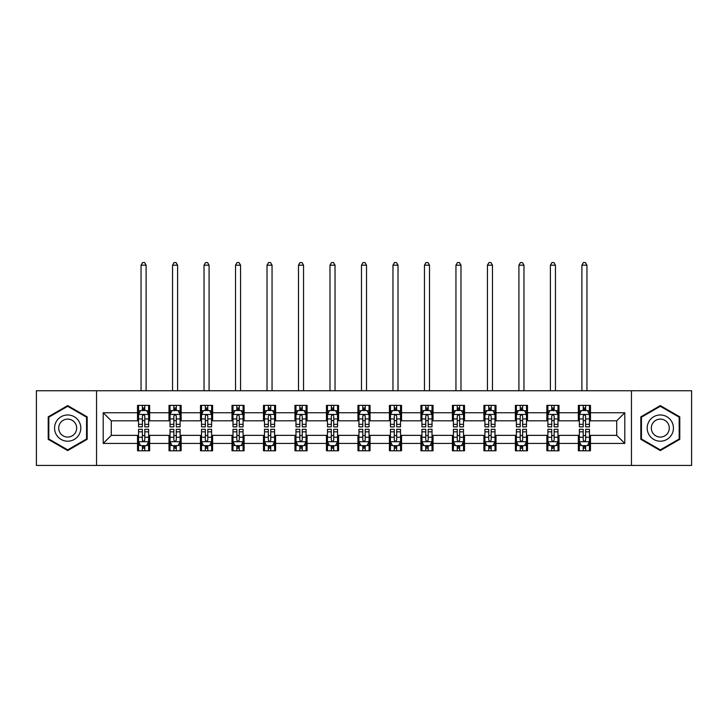 <?xml version="1.0" encoding="UTF-8"?>
<svg xmlns="http://www.w3.org/2000/svg" width="728" height="728" viewBox="0 0 728 728"><rect width="100%" height="100%" fill="white"/><g stroke="black" fill="none" stroke-linecap="round" stroke-linejoin="round"><path stroke-width="1.09" d="M631.449 465.429L691.6 465.429L691.6 390.745L631.449 390.745L631.449 465.429L96.551 465.429L96.551 390.745L36.4 390.745L36.4 465.429L96.551 465.429M631.449 390.745L96.551 390.745M590.472 412.749L590.472 405.378L578.36 405.378L578.36 412.749L558.986 412.749L558.986 405.378L546.874 405.378L546.874 412.749L527.5 412.749L527.5 405.378L515.388 405.378L515.388 412.749L496.005 412.749L496.005 405.378L483.902 405.378L483.902 412.749L464.519 412.749L464.519 405.378L452.406 405.378L452.406 412.749L433.033 412.749L433.033 405.378L420.921 405.378L420.921 412.749L401.547 412.749L401.547 405.378L389.435 405.378L389.435 412.749L370.051 412.749L370.051 405.378L357.949 405.378L357.949 412.749L338.566 412.749L338.566 405.378L326.453 405.378L326.453 412.749L307.079 412.749L307.079 405.378L294.967 405.378L294.967 412.749L275.594 412.749L275.594 405.378L263.481 405.378L263.481 412.749L244.098 412.749L244.098 405.378L231.995 405.378L231.995 412.749L212.612 412.749L212.612 405.378L200.5 405.378L200.5 412.749L181.126 412.749L181.126 405.378L169.014 405.378L169.014 412.749L149.64 412.749L149.64 405.378L137.528 405.378L137.528 412.749L103.212 412.749L103.212 443.425L111.284 435.353L137.528 435.353L137.528 450.796L149.64 450.796L149.64 435.353L169.014 435.353L169.014 450.796L181.126 450.796L181.126 435.353L200.5 435.353L200.5 450.796L212.612 450.796L212.612 435.353L231.995 435.353L231.995 450.796L244.098 450.796L244.098 435.353L263.481 435.353L263.481 450.796L275.594 450.796L275.594 435.353L294.967 435.353L294.967 450.796L307.079 450.796L307.079 435.353L326.453 435.353L326.453 450.796L338.566 450.796L338.566 435.353L357.949 435.353L357.949 450.796L370.051 450.796L370.051 435.353L389.435 435.353L389.435 450.796L401.547 450.796L401.547 435.353L420.921 435.353L420.921 450.796L433.033 450.796L433.033 435.353L452.406 435.353L452.406 450.796L464.519 450.796L464.519 435.353L483.902 435.353L483.902 450.796L496.005 450.796L496.005 435.353L515.388 435.353L515.388 450.796L527.5 450.796L527.5 435.353L546.874 435.353L546.874 450.796L558.986 450.796L558.986 435.353L578.36 435.353L578.36 450.796L590.472 450.796L590.472 435.353L616.716 435.353L616.716 420.82L590.472 420.82L590.472 412.749L624.788 412.749L624.788 443.425L590.472 443.425M578.36 443.425L558.986 443.425M546.874 443.425L527.5 443.425M515.388 443.425L496.005 443.425M483.902 443.425L464.519 443.425M452.406 443.425L433.033 443.425M420.921 443.425L401.547 443.425M389.435 443.425L370.051 443.425M357.949 443.425L338.566 443.425M326.453 443.425L307.079 443.425M294.967 443.425L275.594 443.425M263.481 443.425L244.098 443.425M231.995 443.425L212.612 443.425M200.5 443.425L181.126 443.425M169.014 443.425L149.64 443.425M137.528 443.425L103.212 443.425M578.36 412.749L578.36 420.82L558.986 420.82L558.986 412.749M546.874 412.749L546.874 420.82L527.5 420.82L527.5 412.749M515.388 412.749L515.388 420.82L496.005 420.82L496.005 412.749M483.902 412.749L483.902 420.82L464.519 420.82L464.519 412.749M452.406 412.749L452.406 420.82L433.033 420.82L433.033 412.749M420.921 412.749L420.921 420.82L401.547 420.82L401.547 412.749M389.435 412.749L389.435 420.82L370.051 420.82L370.051 412.749M357.949 412.749L357.949 420.82L338.566 420.82L338.566 412.749M326.453 412.749L326.453 420.82L307.079 420.82L307.079 412.749M294.967 412.749L294.967 420.82L275.594 420.82L275.594 412.749M263.481 412.749L263.481 420.82L244.098 420.82L244.098 412.749M231.995 412.749L231.995 420.82L212.612 420.82L212.612 412.749M200.5 412.749L200.5 420.82L181.126 420.82L181.126 412.749M169.014 412.749L169.014 420.82L149.64 420.82L149.64 412.749M137.528 412.749L137.528 420.82L111.284 420.82L103.212 412.749M111.284 420.82L111.284 435.353M624.788 443.425L616.716 435.353M616.716 420.82L624.788 412.749M137.528 410.428L138.538 410.428M142.369 410.428L144.79 410.428M148.63 410.428L149.64 410.428M137.528 420.62L138.538 420.62M142.369 420.62L144.79 420.62M148.63 420.62L149.64 420.62M137.528 435.553L138.538 435.553M142.369 435.553L144.79 435.553M148.63 435.553L149.64 435.553M137.528 445.745L138.538 445.745M142.369 445.745L144.79 445.745M148.63 445.745L149.64 445.745M169.014 435.553L170.024 435.553M173.856 435.553L176.285 435.553M180.116 435.553L181.126 435.553M169.014 445.745L170.024 445.745M173.856 445.745L176.285 445.745M180.116 445.745L181.126 445.745M169.014 410.428L170.024 410.428M173.856 410.428L176.285 410.428M180.116 410.428L181.126 410.428M169.014 420.62L170.024 420.62M173.856 420.62L176.285 420.62M180.116 420.62L181.126 420.62M200.5 435.553L201.51 435.553M205.351 435.553L207.771 435.553M211.602 435.553L212.612 435.553M200.5 445.745L201.51 445.745M205.351 445.745L207.771 445.745M211.602 445.745L212.612 445.745M200.5 410.428L201.51 410.428M205.351 410.428L207.771 410.428M211.602 410.428L212.612 410.428M200.5 420.62L201.51 420.62M205.351 420.62L207.771 420.62M211.602 420.62L212.612 420.62M231.995 435.553L232.996 435.553M236.837 435.553L239.257 435.553M243.088 435.553L244.098 435.553M231.995 445.745L232.996 445.745M236.837 445.745L239.257 445.745M243.088 445.745L244.098 445.745M231.995 410.428L232.996 410.428M236.837 410.428L239.257 410.428M243.088 410.428L244.098 410.428M231.995 420.62L232.996 420.62M236.837 420.62L239.257 420.62M243.088 420.62L244.098 420.62M263.481 435.553L264.491 435.553M268.323 435.553L270.743 435.553M274.583 435.553L275.594 435.553M263.481 445.745L264.491 445.745M268.323 445.745L270.743 445.745M274.583 445.745L275.594 445.745M263.481 410.428L264.491 410.428M268.323 410.428L270.743 410.428M274.583 410.428L275.594 410.428M263.481 420.62L264.491 420.62M268.323 420.62L270.743 420.62M274.583 420.62L275.594 420.62M294.967 435.553L295.978 435.553M299.809 435.553L302.238 435.553M306.069 435.553L307.079 435.553M294.967 445.745L295.978 445.745M299.809 445.745L302.238 445.745M306.069 445.745L307.079 445.745M294.967 410.428L295.978 410.428M299.809 410.428L302.238 410.428M306.069 410.428L307.079 410.428M294.967 420.62L295.978 420.62M299.809 420.62L302.238 420.62M306.069 420.62L307.079 420.62M326.453 435.553L327.464 435.553M331.304 435.553L333.724 435.553M337.555 435.553L338.566 435.553M326.453 445.745L327.464 445.745M331.304 445.745L333.724 445.745M337.555 445.745L338.566 445.745M326.453 410.428L327.464 410.428M331.304 410.428L333.724 410.428M337.555 410.428L338.566 410.428M326.453 420.62L327.464 420.62M331.304 420.62L333.724 420.62M337.555 420.62L338.566 420.62M357.949 435.553L358.95 435.553M362.79 435.553L365.21 435.553M369.05 435.553L370.051 435.553M357.949 445.745L358.95 445.745M362.79 445.745L365.21 445.745M369.05 445.745L370.051 445.745M357.949 410.428L358.95 410.428M362.79 410.428L365.21 410.428M369.05 410.428L370.051 410.428M357.949 420.62L358.95 420.62M362.79 420.62L365.21 420.62M369.05 420.62L370.051 420.62M389.435 435.553L390.445 435.553M394.276 435.553L396.696 435.553M400.536 435.553L401.547 435.553M389.435 445.745L390.445 445.745M394.276 445.745L396.696 445.745M400.536 445.745L401.547 445.745M389.435 410.428L390.445 410.428M394.276 410.428L396.696 410.428M400.536 410.428L401.547 410.428M389.435 420.62L390.445 420.62M394.276 420.62L396.696 420.62M400.536 420.62L401.547 420.62M420.921 435.553L421.931 435.553M425.762 435.553L428.191 435.553M432.023 435.553L433.033 435.553M420.921 445.745L421.931 445.745M425.762 445.745L428.191 445.745M432.023 445.745L433.033 445.745M420.921 410.428L421.931 410.428M425.762 410.428L428.191 410.428M432.023 410.428L433.033 410.428M420.921 420.62L421.931 420.62M425.762 420.62L428.191 420.62M432.023 420.62L433.033 420.62M452.406 435.553L453.417 435.553M457.257 435.553L459.677 435.553M463.509 435.553L464.519 435.553M452.406 445.745L453.417 445.745M457.257 445.745L459.677 445.745M463.509 445.745L464.519 445.745M452.406 410.428L453.417 410.428M457.257 410.428L459.677 410.428M463.509 410.428L464.519 410.428M452.406 420.62L453.417 420.62M457.257 420.62L459.677 420.62M463.509 420.62L464.519 420.62M483.902 435.553L484.912 435.553M488.743 435.553L491.163 435.553M495.004 435.553L496.005 435.553M483.902 445.745L484.912 445.745M488.743 445.745L491.163 445.745M495.004 445.745L496.005 445.745M483.902 410.428L484.912 410.428M488.743 410.428L491.163 410.428M495.004 410.428L496.005 410.428M483.902 420.62L484.912 420.62M488.743 420.62L491.163 420.62M495.004 420.62L496.005 420.62M515.388 435.553L516.398 435.553M520.229 435.553L522.649 435.553M526.49 435.553L527.5 435.553M515.388 445.745L516.398 445.745M520.229 445.745L522.649 445.745M526.49 445.745L527.5 445.745M515.388 410.428L516.398 410.428M520.229 410.428L522.649 410.428M526.49 410.428L527.5 410.428M515.388 420.62L516.398 420.62M520.229 420.62L522.649 420.62M526.49 420.62L527.5 420.62M546.874 435.553L547.884 435.553M551.715 435.553L554.145 435.553M557.976 435.553L558.986 435.553M546.874 445.745L547.884 445.745M551.715 445.745L554.145 445.745M557.976 445.745L558.986 445.745M546.874 410.428L547.884 410.428M551.715 410.428L554.145 410.428M557.976 410.428L558.986 410.428M546.874 420.62L547.884 420.62M551.715 420.62L554.145 420.62M557.976 420.62L558.986 420.62M578.36 435.553L579.37 435.553M583.21 435.553L585.63 435.553M589.462 435.553L590.472 435.553M578.36 445.745L579.37 445.745M583.21 445.745L585.63 445.745M589.462 445.745L590.472 445.745M578.36 410.428L579.37 410.428M583.21 410.428L585.63 410.428M589.462 410.428L590.472 410.428M578.36 420.62L579.37 420.62M583.21 420.62L585.63 420.62M589.462 420.62L590.472 420.62M67.686 450.577L87.169 439.33L87.169 416.844L67.686 405.596L48.212 416.844L48.212 439.33L67.686 450.577M679.788 416.844L660.314 405.596L640.831 416.844L640.831 439.33L660.314 450.577L679.788 439.33L679.788 416.844M144.79 407.999L142.369 407.999M148.63 424.342L144.79 424.342L144.79 426.872L148.63 426.872L148.63 414.56L146.61 410.528L140.549 410.528L138.538 414.56L138.538 426.872L142.369 426.872L142.369 424.342L138.538 424.342M138.538 414.56L138.538 405.378M148.63 414.56L148.63 405.378M142.369 410.528L142.369 405.378M144.79 405.378L144.79 410.528M144.79 424.342L144.79 416.079C143.989 414.523 143.179 414.523 142.369 416.079L142.369 424.342M146.101 390.745L146.101 265.192L141.059 265.192L141.059 390.745M141.059 265.192L142.57 262.571L144.59 262.571L146.101 265.192M142.369 448.175L144.79 448.175M138.538 431.831L142.369 431.831L142.369 429.302L138.538 429.302L138.538 441.614L140.549 445.645L146.61 445.645L148.63 441.614L148.63 429.302L144.79 429.302L144.79 431.831L148.63 431.831M148.63 441.614L148.63 450.796M138.538 441.614L138.538 450.796M144.79 445.645L144.79 450.796M142.369 450.796L142.369 445.645M142.369 431.831L142.369 440.094C143.179 441.65 143.98 441.65 144.79 440.094L144.79 431.831M79.052 434.643A13.122 13.122 0 0 0 74.247 416.725A13.122 13.122 0 0 0 56.32 421.53A13.122 13.122 0 0 0 61.125 439.448A13.122 13.122 0 0 0 79.052 434.643M75.466 432.578A8.982 8.982 0 0 0 72.181 420.311A8.982 8.982 0 0 0 59.905 423.596A8.982 8.982 0 0 0 63.2 435.863A8.982 8.982 0 0 0 75.466 432.578M48.812 438.984L48.812 417.19L67.686 406.297L86.559 417.19L86.559 438.984L67.686 449.877L48.812 438.984M660.314 414.969A13.122 13.122 0 0 0 647.192 428.091A13.122 13.122 0 0 0 660.314 441.204A13.122 13.122 0 0 0 673.436 428.091A13.122 13.122 0 0 0 660.314 414.969M660.314 419.101A8.982 8.982 0 0 0 651.332 428.091A8.982 8.982 0 0 0 660.314 437.073A8.982 8.982 0 0 0 669.296 428.091A8.982 8.982 0 0 0 660.314 419.101M679.188 438.984L660.314 449.877L641.441 438.984L641.441 417.19L660.314 406.297L679.188 417.19L679.188 438.984M176.285 407.999L173.856 407.999M180.116 424.342L176.285 424.342L176.285 426.872L180.116 426.872L180.116 414.56L178.096 410.528L172.045 410.528L170.024 414.56L170.024 426.872L173.856 426.872L173.856 424.342L170.024 424.342M170.024 414.56L170.024 405.378M180.116 414.56L180.116 405.378M173.856 410.528L173.856 405.378M176.285 405.378L176.285 410.528M176.285 424.342L176.285 416.079C175.475 414.523 174.665 414.523 173.856 416.079L173.856 424.342M177.596 390.745L177.596 265.192L172.545 265.192L172.545 390.745M172.545 265.192L174.065 262.571L176.076 262.571L177.596 265.192M207.771 407.999L205.351 407.999M211.602 424.342L207.771 424.342L207.771 426.872L211.602 426.872L211.602 414.56L209.582 410.528L203.531 410.528L201.51 414.56L201.51 426.872L205.351 426.872L205.351 424.342L201.51 424.342M201.51 414.56L201.51 405.378M211.602 414.56L211.602 405.378M205.351 410.528L205.351 405.378M207.771 405.378L207.771 410.528M207.771 424.342L207.771 416.079C206.961 414.523 206.151 414.523 205.351 416.079L205.351 424.342M209.082 390.745L209.082 265.192L204.031 265.192L204.031 390.745M204.031 265.192L205.551 262.571L207.571 262.571L209.082 265.192M173.856 448.175L176.285 448.175M170.024 431.831L173.856 431.831L173.856 429.302L170.024 429.302L170.024 441.614L172.045 445.645L178.096 445.645L180.116 441.614L180.116 429.302L176.285 429.302L176.285 431.831L180.116 431.831M180.116 441.614L180.116 450.796M170.024 441.614L170.024 450.796M176.285 445.645L176.285 450.796M173.856 450.796L173.856 445.645M173.856 431.831L173.856 440.094C174.665 441.65 175.475 441.65 176.285 440.094L176.285 431.831M205.351 448.175L207.771 448.175M201.51 431.831L205.351 431.831L205.351 429.302L201.51 429.302L201.51 441.614L203.531 445.645L209.582 445.645L211.602 441.614L211.602 429.302L207.771 429.302L207.771 431.831L211.602 431.831M211.602 441.614L211.602 450.796M201.51 441.614L201.51 450.796M207.771 445.645L207.771 450.796M205.351 450.796L205.351 445.645M205.351 431.831L205.351 440.094C206.151 441.65 206.961 441.65 207.771 440.094L207.771 431.831M239.257 407.999L236.837 407.999M243.088 424.342L239.257 424.342L239.257 426.872L243.088 426.872L243.088 414.56L241.077 410.528L235.017 410.528L232.996 414.56L232.996 426.872L236.837 426.872L236.837 424.342L232.996 424.342M232.996 414.56L232.996 405.378M243.088 414.56L243.088 405.378M236.837 410.528L236.837 405.378M239.257 405.378L239.257 410.528M239.257 424.342L239.257 416.079C238.447 414.523 237.646 414.523 236.837 416.079L236.837 424.342M240.568 390.745L240.568 265.192L235.526 265.192L235.526 390.745M235.526 265.192L237.037 262.571L239.057 262.571L240.568 265.192M270.743 407.999L268.323 407.999M274.583 424.342L270.743 424.342L270.743 426.872L274.583 426.872L274.583 414.56L272.563 410.528L266.512 410.528L264.491 414.56L264.491 426.872L268.323 426.872L268.323 424.342L264.491 424.342M264.491 414.56L264.491 405.378M274.583 414.56L274.583 405.378M268.323 410.528L268.323 405.378M270.743 405.378L270.743 410.528M270.743 424.342L270.743 416.079C269.942 414.523 269.132 414.523 268.323 416.079L268.323 424.342M272.054 390.745L272.054 265.192L267.012 265.192L267.012 390.745M267.012 265.192L268.523 262.571L270.543 262.571L272.054 265.192M302.238 407.999L299.809 407.999M306.069 424.342L302.238 424.342L302.238 426.872L306.069 426.872L306.069 414.56L304.049 410.528L297.998 410.528L295.978 414.56L295.978 426.872L299.809 426.872L299.809 424.342L295.978 424.342M295.978 414.56L295.978 405.378M306.069 414.56L306.069 405.378M299.809 410.528L299.809 405.378M302.238 405.378L302.238 410.528M302.238 424.342L302.238 416.079C301.428 414.523 300.619 414.523 299.809 416.079L299.809 424.342M303.549 390.745L303.549 265.192L298.498 265.192L298.498 390.745M298.498 265.192L300.018 262.571L302.029 262.571L303.549 265.192M236.837 448.175L239.257 448.175M232.996 431.831L236.837 431.831L236.837 429.302L232.996 429.302L232.996 441.614L235.017 445.645L241.077 445.645L243.088 441.614L243.088 429.302L239.257 429.302L239.257 431.831L243.088 431.831M243.088 441.614L243.088 450.796M232.996 441.614L232.996 450.796M239.257 445.645L239.257 450.796M236.837 450.796L236.837 445.645M236.837 431.831L236.837 440.094C237.637 441.65 238.447 441.65 239.257 440.094L239.257 431.831M268.323 448.175L270.743 448.175M264.491 431.831L268.323 431.831L268.323 429.302L264.491 429.302L264.491 441.614L266.512 445.645L272.563 445.645L274.583 441.614L274.583 429.302L270.743 429.302L270.743 431.831L274.583 431.831M274.583 441.614L274.583 450.796M264.491 441.614L264.491 450.796M270.743 445.645L270.743 450.796M268.323 450.796L268.323 445.645M268.323 431.831L268.323 440.094C269.132 441.65 269.933 441.65 270.743 440.094L270.743 431.831M299.809 448.175L302.238 448.175M295.978 431.831L299.809 431.831L299.809 429.302L295.978 429.302L295.978 441.614L297.998 445.645L304.049 445.645L306.069 441.614L306.069 429.302L302.238 429.302L302.238 431.831L306.069 431.831M306.069 441.614L306.069 450.796M295.978 441.614L295.978 450.796M302.238 445.645L302.238 450.796M299.809 450.796L299.809 445.645M299.809 431.831L299.809 440.094C300.619 441.65 301.428 441.65 302.238 440.094L302.238 431.831M333.724 407.999L331.304 407.999M337.555 424.342L333.724 424.342L333.724 426.872L337.555 426.872L337.555 414.56L335.535 410.528L329.484 410.528L327.464 414.56L327.464 426.872L331.304 426.872L331.304 424.342L327.464 424.342M327.464 414.56L327.464 405.378M337.555 414.56L337.555 405.378M331.304 410.528L331.304 405.378M333.724 405.378L333.724 410.528M333.724 424.342L333.724 416.079C332.914 414.523 332.104 414.523 331.304 416.079L331.304 424.342M335.035 390.745L335.035 265.192L329.984 265.192L329.984 390.745M329.984 265.192L331.504 262.571L333.524 262.571L335.035 265.192M331.304 448.175L333.724 448.175M327.464 431.831L331.304 431.831L331.304 429.302L327.464 429.302L327.464 441.614L329.484 445.645L335.535 445.645L337.555 441.614L337.555 429.302L333.724 429.302L333.724 431.831L337.555 431.831M337.555 441.614L337.555 450.796M327.464 441.614L327.464 450.796M333.724 445.645L333.724 450.796M331.304 450.796L331.304 445.645M331.304 431.831L331.304 440.094C332.104 441.65 332.914 441.65 333.724 440.094L333.724 431.831M365.21 407.999L362.79 407.999M369.05 424.342L365.21 424.342L365.21 426.872L369.05 426.872L369.05 414.56L367.03 410.528L360.97 410.528L358.95 414.56L358.95 426.872L362.79 426.872L362.79 424.342L358.95 424.342M358.95 414.56L358.95 405.378M369.05 414.56L369.05 405.378M362.79 410.528L362.79 405.378M365.21 405.378L365.21 410.528M365.21 424.342L365.21 416.079C364.4 414.523 363.6 414.523 362.79 416.079L362.79 424.342M366.521 390.745L366.521 265.192L361.479 265.192L361.479 390.745M361.479 265.192L362.99 262.571L365.01 262.571L366.521 265.192M362.79 448.175L365.21 448.175M358.95 431.831L362.79 431.831L362.79 429.302L358.95 429.302L358.95 441.614L360.97 445.645L367.03 445.645L369.05 441.614L369.05 429.302L365.21 429.302L365.21 431.831L369.05 431.831M369.05 441.614L369.05 450.796M358.95 441.614L358.95 450.796M365.21 445.645L365.21 450.796M362.79 450.796L362.79 445.645M362.79 431.831L362.79 440.094C363.6 441.65 364.4 441.65 365.21 440.094L365.21 431.831M396.696 407.999L394.276 407.999M400.536 424.342L396.696 424.342L396.696 426.872L400.536 426.872L400.536 414.56L398.516 410.528L392.465 410.528L390.445 414.56L390.445 426.872L394.276 426.872L394.276 424.342L390.445 424.342M390.445 414.56L390.445 405.378M400.536 414.56L400.536 405.378M394.276 410.528L394.276 405.378M396.696 405.378L396.696 410.528M396.696 424.342L396.696 416.079C395.896 414.523 395.086 414.523 394.276 416.079L394.276 424.342M398.016 390.745L398.016 265.192L392.965 265.192L392.965 390.745M392.965 265.192L394.476 262.571L396.496 262.571L398.016 265.192M394.276 448.175L396.696 448.175M390.445 431.831L394.276 431.831L394.276 429.302L390.445 429.302L390.445 441.614L392.465 445.645L398.516 445.645L400.536 441.614L400.536 429.302L396.696 429.302L396.696 431.831L400.536 431.831M400.536 441.614L400.536 450.796M390.445 441.614L390.445 450.796M396.696 445.645L396.696 450.796M394.276 450.796L394.276 445.645M394.276 431.831L394.276 440.094C395.086 441.65 395.896 441.65 396.696 440.094L396.696 431.831M428.191 407.999L425.762 407.999M432.023 424.342L428.191 424.342L428.191 426.872L432.023 426.872L432.023 414.56L430.002 410.528L423.951 410.528L421.931 414.56L421.931 426.872L425.762 426.872L425.762 424.342L421.931 424.342M421.931 414.56L421.931 405.378M432.023 414.56L432.023 405.378M425.762 410.528L425.762 405.378M428.191 405.378L428.191 410.528M428.191 424.342L428.191 416.079C427.382 414.523 426.572 414.523 425.762 416.079L425.762 424.342M429.502 390.745L429.502 265.192L424.451 265.192L424.451 390.745M424.451 265.192L425.971 262.571L427.982 262.571L429.502 265.192M425.762 448.175L428.191 448.175M421.931 431.831L425.762 431.831L425.762 429.302L421.931 429.302L421.931 441.614L423.951 445.645L430.002 445.645L432.023 441.614L432.023 429.302L428.191 429.302L428.191 431.831L432.023 431.831M432.023 441.614L432.023 450.796M421.931 441.614L421.931 450.796M428.191 445.645L428.191 450.796M425.762 450.796L425.762 445.645M425.762 431.831L425.762 440.094C426.572 441.65 427.382 441.65 428.191 440.094L428.191 431.831M459.677 407.999L457.257 407.999M463.509 424.342L459.677 424.342L459.677 426.872L463.509 426.872L463.509 414.56L461.488 410.528L455.437 410.528L453.417 414.56L453.417 426.872L457.257 426.872L457.257 424.342L453.417 424.342M453.417 414.56L453.417 405.378M463.509 414.56L463.509 405.378M457.257 410.528L457.257 405.378M459.677 405.378L459.677 410.528M459.677 424.342L459.677 416.079C458.868 414.523 458.067 414.523 457.257 416.079L457.257 424.342M460.988 390.745L460.988 265.192L455.946 265.192L455.946 390.745M455.946 265.192L457.457 262.571L459.477 262.571L460.988 265.192M457.257 448.175L459.677 448.175M453.417 431.831L457.257 431.831L457.257 429.302L453.417 429.302L453.417 441.614L455.437 445.645L461.488 445.645L463.509 441.614L463.509 429.302L459.677 429.302L459.677 431.831L463.509 431.831M463.509 441.614L463.509 450.796M453.417 441.614L453.417 450.796M459.677 445.645L459.677 450.796M457.257 450.796L457.257 445.645M457.257 431.831L457.257 440.094C458.058 441.65 458.868 441.65 459.677 440.094L459.677 431.831M491.163 407.999L488.743 407.999M495.004 424.342L491.163 424.342L491.163 426.872L495.004 426.872L495.004 414.56L492.983 410.528L486.923 410.528L484.912 414.56L484.912 426.872L488.743 426.872L488.743 424.342L484.912 424.342M484.912 414.56L484.912 405.378M495.004 414.56L495.004 405.378M488.743 410.528L488.743 405.378M491.163 405.378L491.163 410.528M491.163 424.342L491.163 416.079C490.363 414.523 489.553 414.523 488.743 416.079L488.743 424.342M492.474 390.745L492.474 265.192L487.432 265.192L487.432 390.745M487.432 265.192L488.943 262.571L490.963 262.571L492.474 265.192M488.743 448.175L491.163 448.175M484.912 431.831L488.743 431.831L488.743 429.302L484.912 429.302L484.912 441.614L486.923 445.645L492.983 445.645L495.004 441.614L495.004 429.302L491.163 429.302L491.163 431.831L495.004 431.831M495.004 441.614L495.004 450.796M484.912 441.614L484.912 450.796M491.163 445.645L491.163 450.796M488.743 450.796L488.743 445.645M488.743 431.831L488.743 440.094C489.553 441.65 490.354 441.65 491.163 440.094L491.163 431.831M522.649 407.999L520.229 407.999M526.49 424.342L522.649 424.342L522.649 426.872L526.49 426.872L526.49 414.56L524.469 410.528L518.418 410.528L516.398 414.56L516.398 426.872L520.229 426.872L520.229 424.342L516.398 424.342M516.398 414.56L516.398 405.378M526.49 414.56L526.49 405.378M520.229 410.528L520.229 405.378M522.649 405.378L522.649 410.528M522.649 424.342L522.649 416.079C521.849 414.523 521.039 414.523 520.229 416.079L520.229 424.342M523.969 390.745L523.969 265.192L518.918 265.192L518.918 390.745M518.918 265.192L520.429 262.571L522.449 262.571L523.969 265.192M520.229 448.175L522.649 448.175M516.398 431.831L520.229 431.831L520.229 429.302L516.398 429.302L516.398 441.614L518.418 445.645L524.469 445.645L526.49 441.614L526.49 429.302L522.649 429.302L522.649 431.831L526.49 431.831M526.49 441.614L526.49 450.796M516.398 441.614L516.398 450.796M522.649 445.645L522.649 450.796M520.229 450.796L520.229 445.645M520.229 431.831L520.229 440.094C521.039 441.65 521.849 441.65 522.649 440.094L522.649 431.831M554.145 407.999L551.715 407.999M557.976 424.342L554.145 424.342L554.145 426.872L557.976 426.872L557.976 414.56L555.955 410.528L549.904 410.528L547.884 414.56L547.884 426.872L551.715 426.872L551.715 424.342L547.884 424.342M547.884 414.56L547.884 405.378M557.976 414.56L557.976 405.378M551.715 410.528L551.715 405.378M554.145 405.378L554.145 410.528M554.145 424.342L554.145 416.079C553.335 414.523 552.525 414.523 551.715 416.079L551.715 424.342M555.455 390.745L555.455 265.192L550.404 265.192L550.404 390.745M550.404 265.192L551.924 262.571L553.935 262.571L555.455 265.192M551.715 448.175L554.145 448.175M547.884 431.831L551.715 431.831L551.715 429.302L547.884 429.302L547.884 441.614L549.904 445.645L555.955 445.645L557.976 441.614L557.976 429.302L554.145 429.302L554.145 431.831L557.976 431.831M557.976 441.614L557.976 450.796M547.884 441.614L547.884 450.796M554.145 445.645L554.145 450.796M551.715 450.796L551.715 445.645M551.715 431.831L551.715 440.094C552.525 441.65 553.335 441.65 554.145 440.094L554.145 431.831M585.63 407.999L583.21 407.999M589.462 424.342L585.63 424.342L585.63 426.872L589.462 426.872L589.462 414.56L587.451 410.528L581.39 410.528L579.37 414.56L579.37 426.872L583.21 426.872L583.21 424.342L579.37 424.342M579.37 414.56L579.37 405.378M589.462 414.56L589.462 405.378M583.21 410.528L583.21 405.378M585.63 405.378L585.63 410.528M585.63 424.342L585.63 416.079C584.821 414.523 584.02 414.523 583.21 416.079L583.21 424.342M586.941 390.745L586.941 265.192L581.9 265.192L581.9 390.745M581.9 265.192L583.41 262.571L585.43 262.571L586.941 265.192M583.21 448.175L585.63 448.175M579.37 431.831L583.21 431.831L583.21 429.302L579.37 429.302L579.37 441.614L581.39 445.645L587.451 445.645L589.462 441.614L589.462 429.302L585.63 429.302L585.63 431.831L589.462 431.831M589.462 441.614L589.462 450.796M579.37 441.614L579.37 450.796M585.63 445.645L585.63 450.796M583.21 450.796L583.21 445.645M583.21 431.831L583.21 440.094C584.011 441.65 584.821 441.65 585.63 440.094L585.63 431.831M148.576 414.459L138.584 414.459M138.538 410.765L140.431 410.765M146.728 410.765L148.63 410.765M142.369 418.937L138.538 418.937M148.63 418.937L144.79 418.937M144.79 409.291L142.369 409.291M138.584 441.714L148.576 441.714M148.63 445.409L146.728 445.409M140.431 445.409L138.538 445.409M144.79 437.237L148.63 437.237M138.538 437.237L142.369 437.237M142.369 446.883L144.79 446.883M180.062 414.459L170.07 414.459M170.024 410.765L171.917 410.765M178.214 410.765L180.116 410.765M173.856 418.937L170.024 418.937M180.116 418.937L176.285 418.937M176.285 409.291L173.856 409.291M211.557 414.459L201.565 414.459M201.51 410.765L203.412 410.765M209.709 410.765L211.602 410.765M205.351 418.937L201.51 418.937M211.602 418.937L207.771 418.937M207.771 409.291L205.351 409.291M170.07 441.714L180.062 441.714M180.116 445.409L178.214 445.409M171.917 445.409L170.024 445.409M176.285 437.237L180.116 437.237M170.024 437.237L173.856 437.237M173.856 446.883L176.285 446.883M201.565 441.714L211.557 441.714M211.602 445.409L209.709 445.409M203.412 445.409L201.51 445.409M207.771 437.237L211.602 437.237M201.51 437.237L205.351 437.237M205.351 446.883L207.771 446.883M243.043 414.459L233.051 414.459M232.996 410.765L234.898 410.765M241.196 410.765L243.088 410.765M236.837 418.937L232.996 418.937M243.088 418.937L239.257 418.937M239.257 409.291L236.837 409.291M274.529 414.459L264.537 414.459M264.491 410.765L266.384 410.765M272.681 410.765L274.583 410.765M268.323 418.937L264.491 418.937M274.583 418.937L270.743 418.937M270.743 409.291L268.323 409.291M306.015 414.459L296.023 414.459M295.978 410.765L297.87 410.765M304.177 410.765L306.069 410.765M299.809 418.937L295.978 418.937M306.069 418.937L302.238 418.937M302.238 409.291L299.809 409.291M233.051 441.714L243.043 441.714M243.088 445.409L241.196 445.409M234.898 445.409L232.996 445.409M239.257 437.237L243.088 437.237M232.996 437.237L236.837 437.237M236.837 446.883L239.257 446.883M264.537 441.714L274.529 441.714M274.583 445.409L272.681 445.409M266.384 445.409L264.491 445.409M270.743 437.237L274.583 437.237M264.491 437.237L268.323 437.237M268.323 446.883L270.743 446.883M296.023 441.714L306.015 441.714M306.069 445.409L304.177 445.409M297.87 445.409L295.978 445.409M302.238 437.237L306.069 437.237M295.978 437.237L299.809 437.237M299.809 446.883L302.238 446.883M337.51 414.459L327.518 414.459M327.464 410.765L329.365 410.765M335.663 410.765L337.555 410.765M331.304 418.937L327.464 418.937M337.555 418.937L333.724 418.937M333.724 409.291L331.304 409.291M327.518 441.714L337.51 441.714M337.555 445.409L335.663 445.409M329.365 445.409L327.464 445.409M333.724 437.237L337.555 437.237M327.464 437.237L331.304 437.237M331.304 446.883L333.724 446.883M368.996 414.459L359.004 414.459M358.95 410.765L360.851 410.765M367.149 410.765L369.05 410.765M362.79 418.937L358.95 418.937M369.05 418.937L365.21 418.937M365.21 409.291L362.79 409.291M359.004 441.714L368.996 441.714M369.05 445.409L367.149 445.409M360.851 445.409L358.95 445.409M365.21 437.237L369.05 437.237M358.95 437.237L362.79 437.237M362.79 446.883L365.21 446.883M400.482 414.459L390.49 414.459M390.445 410.765L392.337 410.765M398.635 410.765L400.536 410.765M394.276 418.937L390.445 418.937M400.536 418.937L396.696 418.937M396.696 409.291L394.276 409.291M390.49 441.714L400.482 441.714M400.536 445.409L398.635 445.409M392.337 445.409L390.445 445.409M396.696 437.237L400.536 437.237M390.445 437.237L394.276 437.237M394.276 446.883L396.696 446.883M431.977 414.459L421.985 414.459M421.931 410.765L423.823 410.765M430.13 410.765L432.023 410.765M425.762 418.937L421.931 418.937M432.023 418.937L428.191 418.937M428.191 409.291L425.762 409.291M421.985 441.714L431.977 441.714M432.023 445.409L430.13 445.409M423.823 445.409L421.931 445.409M428.191 437.237L432.023 437.237M421.931 437.237L425.762 437.237M425.762 446.883L428.191 446.883M463.463 414.459L453.471 414.459M453.417 410.765L455.319 410.765M461.616 410.765L463.509 410.765M457.257 418.937L453.417 418.937M463.509 418.937L459.677 418.937M459.677 409.291L457.257 409.291M453.471 441.714L463.463 441.714M463.509 445.409L461.616 445.409M455.319 445.409L453.417 445.409M459.677 437.237L463.509 437.237M453.417 437.237L457.257 437.237M457.257 446.883L459.677 446.883M494.949 414.459L484.957 414.459M484.912 410.765L486.805 410.765M493.102 410.765L495.004 410.765M488.743 418.937L484.912 418.937M495.004 418.937L491.163 418.937M491.163 409.291L488.743 409.291M484.957 441.714L494.949 441.714M495.004 445.409L493.102 445.409M486.805 445.409L484.912 445.409M491.163 437.237L495.004 437.237M484.912 437.237L488.743 437.237M488.743 446.883L491.163 446.883M526.435 414.459L516.443 414.459M516.398 410.765L518.29 410.765M524.588 410.765L526.49 410.765M520.229 418.937L516.398 418.937M526.49 418.937L522.649 418.937M522.649 409.291L520.229 409.291M516.443 441.714L526.435 441.714M526.49 445.409L524.588 445.409M518.29 445.409L516.398 445.409M522.649 437.237L526.49 437.237M516.398 437.237L520.229 437.237M520.229 446.883L522.649 446.883M557.93 414.459L547.938 414.459M547.884 410.765L549.786 410.765M556.083 410.765L557.976 410.765M551.715 418.937L547.884 418.937M557.976 418.937L554.145 418.937M554.145 409.291L551.715 409.291M547.938 441.714L557.93 441.714M557.976 445.409L556.083 445.409M549.786 445.409L547.884 445.409M554.145 437.237L557.976 437.237M547.884 437.237L551.715 437.237M551.715 446.883L554.145 446.883M589.416 414.459L579.424 414.459M579.37 410.765L581.272 410.765M587.569 410.765L589.462 410.765M583.21 418.937L579.37 418.937M589.462 418.937L585.63 418.937M585.63 409.291L583.21 409.291M579.424 441.714L589.416 441.714M589.462 445.409L587.569 445.409M581.272 445.409L579.37 445.409M585.63 437.237L589.462 437.237M579.37 437.237L583.21 437.237M583.21 446.883L585.63 446.883"/></g></svg>
